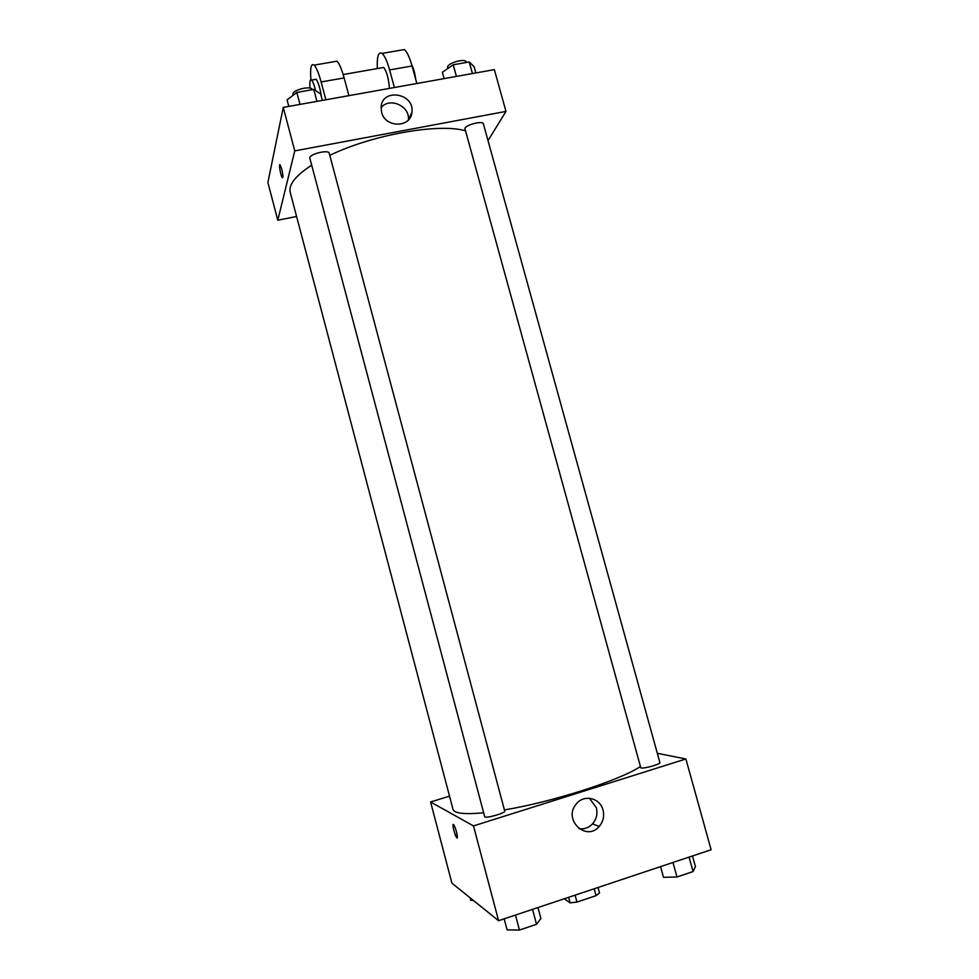 <?xml version="1.0" encoding="UTF-8"?>
<svg xmlns="http://www.w3.org/2000/svg" width="979" height="979" viewBox="0 0 979 979"><rect width="100%" height="100%" fill="white"/><g stroke="black" fill="none" stroke-linecap="round" stroke-linejoin="round"><path stroke-width="1.47" d="M594.192 888.785L596.052 895.663L576.949 902.075L570.133 902.846L564.259 898.783M596.052 895.663L599.54 892.995L598.047 887.5M575.089 895.161L576.949 902.075M568.652 897.315L570.133 902.846M657.313 753.304L685.887 758.97L711.109 849.748L498.58 920.713L451.919 883.168L430.601 801.985L449.532 796.147M311.689 165.182C295.56 175.706 288.413 184.75 290.212 192.312L453.008 809.352C454.268 813.427 464.487 814.577 483.65 812.79M504.405 809.914C551.862 802.144 618.74 780.679 640.046 766.814M685.887 758.97L473.481 825.921L430.601 801.985M484.666 816.621C484.727 818.97 505.813 813.096 504.711 811.053L329.25 153.287C328.687 149.163 308.287 154.352 309.841 158.219L484.666 816.621M640.817 767.903L464.854 128.371C466.579 124.48 483.014 120.49 483.393 123.868L659.858 762.494C660.886 764.134 643.998 768.931 640.817 767.903M473.481 825.921L498.58 920.713M603.027 810.086C604.484 816.253 603.199 821.711 599.172 826.484C586.201 842.001 562.913 819.631 576.068 804.236C583.472 794.042 600.164 797.714 603.027 810.086M456.948 837.853L456.728 837.657C454.745 835.625 451.527 822.091 453.656 824.734C455.492 826.557 458.674 839.236 456.948 837.853L456.728 837.657C454.121 832.444 452.947 828.063 453.24 824.489M589.444 798.252L596.346 807.724C597.777 813.794 596.505 819.166 592.54 823.853C588.758 827.781 584.267 829.409 579.066 828.723M329.801 155.343C371.996 134.808 438.69 123.011 465.037 130.696M277.791 220.226L296.6 216.494L277.791 220.226L294.765 150.888L277.791 220.226L267.891 182.535L283.261 107.396L294.765 150.888L505.972 111.41L294.765 150.888M505.972 111.41L488.019 140.621L505.972 111.41L494.358 69.631L283.261 107.396M692.483 855.964L695.433 866.599L693.083 871.567L676.966 876.988L663.517 877.319L660.58 866.623M689.081 857.102L693.083 871.567M672.977 862.487L676.966 876.988M537.973 907.557L540.897 918.522L536.529 924.298L519.445 930.05L507.11 929.879L504.173 918.84M532.539 909.369L536.529 924.298M515.468 915.071L519.445 930.05M473.322 900.386L470.789 900.411L470.104 897.792M475.831 72.948L474.081 66.645L469.235 61.958L453.216 64.798L442.361 72.275L444.099 78.626M469.235 61.958L472.441 73.547M453.216 64.798L456.422 76.411M447.905 68.444L447.684 67.637C446.02 63.476 465.612 57.651 466.322 62.093L466.42 62.46M322.324 100.409L320.598 93.923L313.757 89.444L296.821 92.43L287.08 99.882L288.805 106.405M313.757 89.444L316.939 101.375M296.821 92.43L300.002 104.41M293.125 95.257L292.954 94.608C291.24 90.19 311.469 85.051 312.289 89.701M381.59 112.181L381.112 107.139C381.994 87.682 414.778 93.189 411.914 112.206C411.009 128.029 385.114 128.102 381.59 112.181M408.365 119.989C410.311 106.111 389.458 96.701 381.076 107.739M281.719 169.024C283.066 174.898 283.261 177.774 282.295 177.64C280.667 176.012 278.391 162.636 280.129 164.864L281.719 169.024M279.835 164.692C278.648 164.594 280.887 176.269 282.307 177.64L282.601 177.811M389.434 88.404C388.614 78.283 386.693 71.308 383.67 67.453L382.079 67.722M394.378 87.523L389.605 69.925L412.061 65.985C409.601 57.259 407.031 51.777 404.351 49.562L400.962 50.149M377.307 68.567C376.854 56.464 378.445 51.41 382.067 53.404C384.637 55.656 387.146 61.163 389.605 69.925M325.885 99.772L321.124 81.955L344.131 77.916L348.903 95.661M344.131 77.916C341.695 69.068 339.309 63.488 336.972 61.187L334.169 61.665M416.846 83.496L412.061 65.985M410.287 115.865L410.556 116.831M415.72 79.385C414.925 73.119 413.566 68.175 411.669 64.59M321.553 97.484C320.157 88.343 318.346 82.273 316.131 79.275L314.822 79.495M321.124 81.955C318.689 73.07 316.364 67.465 314.149 65.128C311.114 62.999 310.037 67.869 310.906 79.727M310.074 88.147C309.511 81.685 310 78.993 311.567 80.07C312.888 81.538 314.222 85.063 315.568 90.631M592.54 823.853L599.172 826.484M411.914 112.206L408.561 119.768M383.67 67.453L343.164 74.539M311.567 80.07L316.131 79.275M382.067 53.404L404.351 49.562M314.149 65.128L336.972 61.187"/></g></svg>
